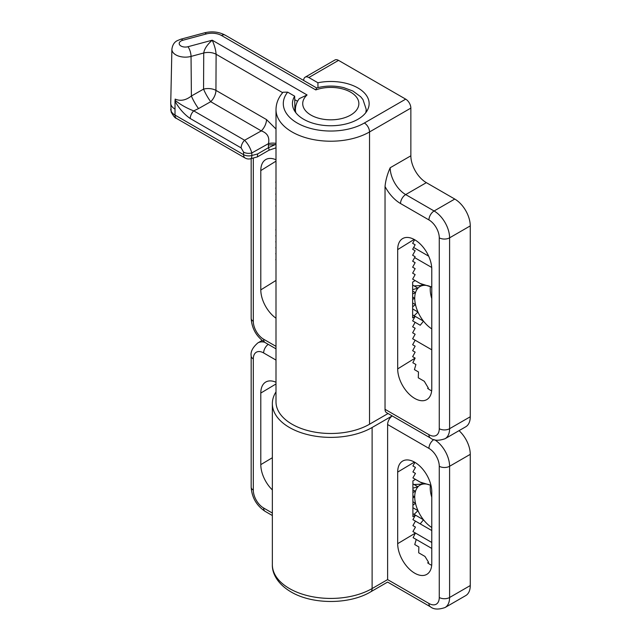<?xml version="1.0" encoding="UTF-8"?>
<svg xmlns="http://www.w3.org/2000/svg" width="641" height="641" viewBox="0 0 641 641"><rect width="100%" height="100%" fill="white"/><g stroke="black" fill="none" stroke-linecap="round" stroke-linejoin="round"><path stroke-width="0.96" d="M275.999 109.587C276.111 103.169 278.474 97.384 283.074 92.224L287.665 92.144A47.482 27.411 0 0 0 297.216 123.008A47.482 27.411 0 0 0 364.368 123.008L405.689 99.147A7.307 4.215 60 0 1 410.857 108.097L369.536 131.95A54.789 31.633 180 0 1 292.048 131.95A54.789 31.633 180 0 1 275.999 109.587L275.999 401.851A54.789 31.633 0 0 0 292.048 424.222A54.789 31.633 0 0 0 369.536 424.222L388.053 413.525M287.665 92.144L294.668 96.182A38.356 22.139 0 0 0 292.44 103.89A38.356 22.139 0 0 0 303.674 119.274A38.356 22.139 0 0 0 345.251 124.13A38.356 22.139 0 0 0 369.144 103.89A38.356 22.139 0 0 0 357.91 87.961A38.356 22.139 0 0 0 317.912 82.761L308.834 77.529A7.307 4.215 -120 0 0 305.188 77.16A7.307 4.215 -120 0 0 303.674 80.47M294.668 96.182L294.916 111.454M317.992 87.593L317.912 82.761M431.657 390.858A24.871 14.358 -120 0 1 427.643 388.39L428.3 388.037L424.302 381.283L418.285 377.813L418.469 371.948L414.439 369.625L415.905 364.505L412.828 362.734L415.136 358.095L412.644 356.66L415.136 352.133L412.644 350.691L415.136 346.164L412.644 344.73L415.136 340.203L412.644 338.76L415.136 334.241L412.644 332.799L415.136 328.272L412.644 326.83L415.136 322.311L412.644 320.869L415.136 316.342L412.644 317.888L412.644 282.096L415.136 280.558L412.644 279.115L415.136 274.588L412.644 273.154L415.136 268.627L412.644 267.185L415.136 262.658L412.644 261.224L415.136 256.696L412.644 255.254L415.136 250.735L412.644 249.293L415.136 244.766L412.644 243.332L414.631 239.71M397.684 249.605L397.684 368.895A24.11 13.918 -120 0 0 408.013 392.949A24.11 13.918 -120 0 0 426.481 399.784A24.11 13.918 -120 0 0 431.778 388.582L431.778 269.292A24.11 13.918 -120 0 0 421.057 244.822A24.11 13.918 -120 0 0 402.38 238.748A24.11 13.918 -120 0 0 397.684 249.605L414.126 239.43M428.3 388.037L427.964 388.622M275.999 277.769L275.999 277.176M275.999 271.808L275.999 271.207M275.999 265.839L275.999 265.246M275.75 259.733L275.999 259.285M275.75 253.764L275.999 253.315M275.75 247.803L275.999 247.354M275.75 241.841L275.999 241.385M275.75 235.872L275.999 235.423M275.75 229.911L275.999 229.454M275.999 224.086L275.999 223.493M275.999 218.124L275.999 217.531M275.999 212.155L275.999 211.562M275.75 206.049L275.999 205.601M275.75 200.088L275.999 199.631M275.75 194.119L275.999 193.67M275.75 188.158L275.999 187.701M275.75 182.188L275.999 181.74M275.999 176.371L275.999 175.778M275.999 170.41L275.999 169.809M275.999 164.441L275.999 163.848M405.689 99.147L338.536 60.374L308.834 77.529M305.188 77.16L334.89 60.014A7.307 4.215 60 0 1 338.536 60.374M410.857 108.097L410.857 155.811A21.914 12.652 -120 0 0 426.353 182.653L454.765 199.055A21.914 12.652 60 0 1 470.262 225.896L470.262 416.762A21.914 12.652 60 0 1 465.719 426.794L445.062 438.724A21.914 12.652 60 0 0 449.597 428.693L470.262 416.762M275.999 159.785A24.11 13.918 -120 0 0 265.494 159.721A24.11 13.918 -120 0 0 260.799 170.578L260.799 289.868A24.11 13.918 -120 0 0 275.999 318.216M428.933 434.662A7.307 4.215 -60 0 0 430.448 438.003L386.539 412.652A7.307 4.215 -60 0 1 385.033 409.311L428.933 434.662A14.607 8.437 -120 0 0 439.269 428.693L439.269 237.827A14.607 8.437 -120 0 0 428.933 219.927L400.529 203.526A29.222 16.874 60 0 1 385.033 186.507L385.033 409.311M385.033 186.507C385.594 180.45 387.316 174.192 390.193 167.742A21.914 12.652 -120 0 0 405.689 194.584L434.101 210.985L454.765 199.055M412.644 299.459L414.727 298.217L412.644 297.007L414.727 298.217A25.568 14.759 -120 0 0 415.488 304.619A25.568 14.759 -120 0 0 417.972 312.023A25.568 14.759 -120 0 0 423.501 321.173L415.136 316.342M295.886 112.792A35.375 20.424 180 0 1 295.421 109.226C295.549 105.364 296.831 101.839 299.267 98.65L307.071 94.956A28.076 16.209 -0 0 0 313.249 116.277A28.076 16.209 -0 0 0 350.643 115.084A28.076 16.209 -0 0 0 352.71 93.498A28.076 16.209 -0 0 0 315.781 89.924L221.506 35.495A13.461 7.772 -0 0 0 206.298 33.949L182.749 40.287A6.154 3.558 -0 0 0 180.994 41A6.154 3.558 -0 0 0 180.305 45.551A6.154 3.558 -0 0 0 187.949 46.729L212.227 40.199C214.535 45.439 215.825 50.126 216.105 54.261L215.945 90.381L266.52 119.579A10.961 6.33 120 0 1 261.296 130.9C267.401 133.04 269.781 137.286 268.451 143.64A10.961 6.258 -178.8 0 1 275.999 143.384M175.017 101.31A7.307 4.215 -60 0 1 175.081 100.365A10.961 6.33 120 0 0 175.169 99.107C180.45 101.358 185.858 100.333 191.395 96.006L203.566 89.115L203.726 52.995L191.042 56.416A13.461 7.772 180 0 1 171.892 49.277L170.738 103.049A14.607 8.437 -0 0 0 170.738 103.153A14.607 8.437 -0 0 0 175.017 109.122L175.017 115.084L243.58 154.665L243.58 152.117L241.136 147.903L190.241 118.521C184.36 114.483 179.28 108.746 175.017 101.31L175.017 109.122M365.699 112.792A35.375 20.424 180 0 0 366.163 109.226L362.99 99.595L360.659 96.719L352.862 91.014L343.704 87.625C334.586 85.453 325.54 85.565 316.566 87.969L315.781 89.924M282.673 92.689L216.105 54.261A10.961 6.138 -179.7 0 0 203.726 52.995C204.335 48.956 207.163 44.694 212.227 40.199L307.071 94.956M257.634 153.944L268.419 147.718L268.419 144.994L275.237 144.578L268.419 147.718A7.307 1.018 60 0 1 268.988 150.218L257.418 156.901L250.639 158.736A7.307 2.524 74.9 0 0 251.833 155.507L257.634 153.944L257.418 156.901M175.081 100.365C180.826 104.86 187.036 108.369 193.726 110.869L244.614 140.251C248.019 143.913 250.423 148.143 251.833 152.959A7.307 4.215 180 0 1 243.58 152.117M187.949 46.729A7.307 2.524 74.9 0 1 191.042 56.416L191.395 96.006A10.961 1.691 -119.5 0 0 198.542 108.585L193.726 110.869A7.307 4.215 120 0 0 190.241 118.521M241.136 147.903A7.307 4.215 120 0 1 244.614 140.251L261.296 130.9L210.721 101.695A10.961 6.33 120 0 0 215.945 90.381A10.961 6.138 -179.7 0 0 203.566 89.115A10.961 1.691 -119.5 0 0 210.721 101.695L198.542 108.585M275.999 391.899A58.443 33.741 0 0 0 272.353 403.646A58.443 33.741 0 0 0 289.468 427.499A58.443 33.741 0 0 0 372.117 427.499L392.188 415.913M459.036 430.656A21.914 12.652 60 0 1 470.262 454.341L470.262 585.562A21.914 12.652 60 0 1 465.719 595.601L445.062 607.524A21.914 12.652 60 0 0 449.597 597.492L470.262 585.562M275.999 382.268A24.11 13.918 -120 0 0 265.646 382.108A24.11 13.918 -120 0 0 260.799 393.053L260.799 464.629A24.11 13.918 -120 0 0 272.353 489.932M387.613 424.518L387.613 579.6C387.613 582.821 387.613 582.821 387.613 579.6L428.933 603.461A14.607 8.437 -120 0 0 439.269 597.492L439.269 466.271A14.607 8.437 -120 0 0 428.933 448.38L387.613 424.518A7.307 4.215 -60 0 1 392.22 415.929M397.684 472.088L397.684 543.664A24.11 13.918 -120 0 0 408.109 567.822A24.11 13.918 -120 0 0 426.634 574.464A24.11 13.918 -120 0 0 431.778 563.343L431.778 491.767A24.11 13.918 -120 0 0 421.153 467.409A24.11 13.918 -120 0 0 402.532 461.135A24.11 13.918 -120 0 0 397.684 472.088L414.431 462.073M431.689 565.322A24.486 14.142 -120 0 1 427.643 562.838L428.581 562.317L424.983 556.444L418.693 552.806L418.853 546.941L414.743 544.562L416.233 539.466L413.1 537.655L415.448 533.04L412.908 531.581L415.448 527.078L412.908 525.612L415.448 521.117L412.908 519.651L415.448 515.148L412.908 516.67L412.908 480.878L415.448 479.364L412.908 477.898L415.448 473.395L412.908 471.928L415.448 467.433L412.908 465.967L414.943 462.369M428.581 562.317L428.092 563.167M431 485.461A25.568 14.759 -120 0 0 423.501 484.011A25.568 14.759 -120 0 0 420.023 485.133A25.568 14.759 -120 0 0 417.972 486.783A25.568 14.759 -120 0 0 415.488 491.31A25.568 14.759 -120 0 0 414.727 496.839A25.568 14.759 -120 0 0 415.488 503.241L412.908 501.751L415.488 503.241A25.568 14.759 -120 0 0 417.972 510.645L412.908 507.72L417.972 510.645L414.102 514.37L423.501 519.795L415.448 515.148M417.972 312.023L412.644 308.938L417.972 312.023L414.102 315.749L423.501 321.173A25.568 14.759 -120 0 0 431.778 328.905M431.778 298.618A25.568 14.759 60 0 1 430.231 289.267A25.568 14.759 60 0 1 430.391 286.567M431.521 287.032L420.224 283.498L423.501 285.389L415.136 280.558M420.224 283.498L412.644 279.115M431.778 287.216A25.568 14.759 -120 0 0 423.501 285.389A25.568 14.759 -120 0 0 420.023 286.511A25.568 14.759 -120 0 0 417.972 288.162L412.644 285.085L417.972 288.162L412.644 289.612M414.727 298.217A25.568 14.759 60 0 1 415.488 292.689L412.644 291.046L415.488 292.689L412.644 293.923M415.488 304.619L412.644 302.977L415.488 304.619L412.644 306.791M414.102 315.749L412.644 314.907M423.501 285.389L414.102 285.926M423.501 321.173L420.224 325.251L412.644 320.869M412.644 273.154L415.136 274.588M420.224 325.251L415.136 322.311M428.669 256.16L413.637 247.482M414.631 257.602L431.705 267.457M415.136 262.658L412.644 261.224M431.778 349.81L412.644 338.76M415.136 268.627L412.644 267.185M415.136 328.272L412.644 326.83M415.136 334.241L412.644 332.799M417.972 288.162A25.568 14.759 -120 0 0 415.488 292.689M431.778 497.248A25.568 14.759 60 0 1 430.231 487.897A25.568 14.759 60 0 1 430.391 485.197M417.972 510.645A25.568 14.759 -120 0 0 423.501 519.795L420.224 523.873L431.778 530.54L415.448 521.117M412.908 519.651L420.224 523.873M412.908 513.681L414.102 514.37M415.488 503.241L412.908 505.204M414.727 496.839L412.908 495.789L414.727 496.839L412.908 497.921M415.488 491.31L412.908 489.828L415.488 491.31L412.908 492.424M415.448 479.364L423.501 484.011L414.102 484.548L412.908 483.859L417.972 486.783L412.908 488.146M414.102 484.548L417.972 486.783M412.908 477.898L423.501 484.011M430.976 485.357L420.224 482.12M415.448 473.395L412.908 471.928M413.1 537.655L431.778 548.432M397.684 543.664L415.448 533.04L431.778 542.47L412.908 531.581M415.448 527.078L412.908 525.612M415.448 467.433L412.908 465.967M423.501 519.795A25.568 14.759 -120 0 0 431.778 527.527M364.368 123.008A7.307 4.215 -120 0 1 369.536 131.95L369.536 424.222M415.136 358.095L397.684 368.895M253.307 158.023L253.307 321.333A14.607 8.437 -120 0 0 263.635 339.225L275.999 346.364M410.857 155.811L390.193 167.742M470.262 225.896L449.597 237.827L449.597 428.693A7.307 4.215 180 0 1 439.269 428.693M426.353 182.653L405.689 194.584A7.307 4.215 120 0 0 400.529 203.526M275.999 161.163L260.799 170.578M275.999 280.454L260.799 289.868M428.933 219.927A7.307 4.215 120 0 1 434.101 210.985A21.914 12.652 60 0 1 449.597 237.827A7.307 4.215 180 0 1 439.269 237.827M253.307 321.333A7.307 4.215 180 0 1 251.168 318.353L251.168 158.599M263.635 339.225A7.307 4.215 120 0 0 265.15 342.566C256.52 336.789 251.857 328.721 251.168 318.353M182.749 40.287A7.307 2.524 -105.1 0 0 180.85 39.197L204.399 32.859A7.307 2.524 74.9 0 1 206.298 33.949M170.738 109.122A14.607 8.437 -0 0 0 175.017 115.084A7.307 4.215 120 0 0 176.531 118.433C175.273 118.361 173.495 116.237 171.187 112.055L170.738 103.153M275.999 129.017L266.52 119.579M297.568 101.286L294.724 99.651M268.419 144.994L268.451 143.64L251.833 152.959L251.833 155.507A7.307 4.215 180 0 1 243.58 154.665A7.307 4.215 -60 0 0 245.086 158.006L176.531 118.433M204.399 32.859C211.875 31.024 218.797 31.786 225.159 35.135A7.307 4.215 120 0 0 221.506 35.495M428.933 603.461A7.307 4.215 -60 0 0 430.448 606.803L387.613 582.068L370.602 591.891C349.249 604.663 312.335 604.663 290.982 591.891C277.168 583.759 272.016 572.95 272.353 564.689A58.443 33.741 0 0 0 289.468 588.55A58.443 33.741 0 0 0 372.117 588.55L387.613 579.6M372.117 427.499L372.117 588.55A7.307 4.215 -120 0 1 370.602 591.891M275.999 360.082L263.635 352.943A14.607 8.437 -120 0 0 253.307 358.912L253.307 490.133A14.607 8.437 -120 0 0 263.635 508.025L272.353 513.056M470.262 454.341L449.597 466.271L449.597 597.492A7.307 4.215 180 0 1 439.269 597.492M275.999 383.967L260.799 393.053M272.353 457.73L260.799 464.629M262.105 340.459L257.85 342.911A21.914 12.652 60 0 1 264.605 342.246M434.782 439.846A21.914 12.652 60 0 1 449.597 466.271A7.307 4.215 180 0 1 439.269 466.271M433.877 439.566A7.307 4.215 120 0 0 428.933 448.38M272.353 515.524L265.15 511.374A7.307 4.215 -60 0 1 263.635 508.025M265.15 511.374C256.52 505.589 251.857 497.52 251.168 487.152A7.307 4.215 0 0 0 253.307 490.133M251.168 487.152L251.168 355.923A7.307 4.215 0 0 0 253.307 358.912M268.242 344.353A7.307 4.215 120 0 0 263.635 352.943M275.999 348.832L265.15 342.566M430.448 438.003C433.685 440.72 438.556 440.96 445.062 438.724M366.163 109.226L366.227 112.095M171.892 49.277C172.493 44.942 174.312 42.066 177.341 40.631L180.85 39.197M295.421 109.226L295.357 112.095M225.159 35.135L316.638 87.953M268.988 150.218L275.999 147.831M245.086 158.006A7.307 7.307 0 0 0 250.639 158.736M272.353 564.689L272.353 403.646M430.448 606.803C433.685 609.519 438.556 609.759 445.062 607.524M251.168 355.923C250.431 351.765 252.658 347.43 257.85 342.911"/></g></svg>
